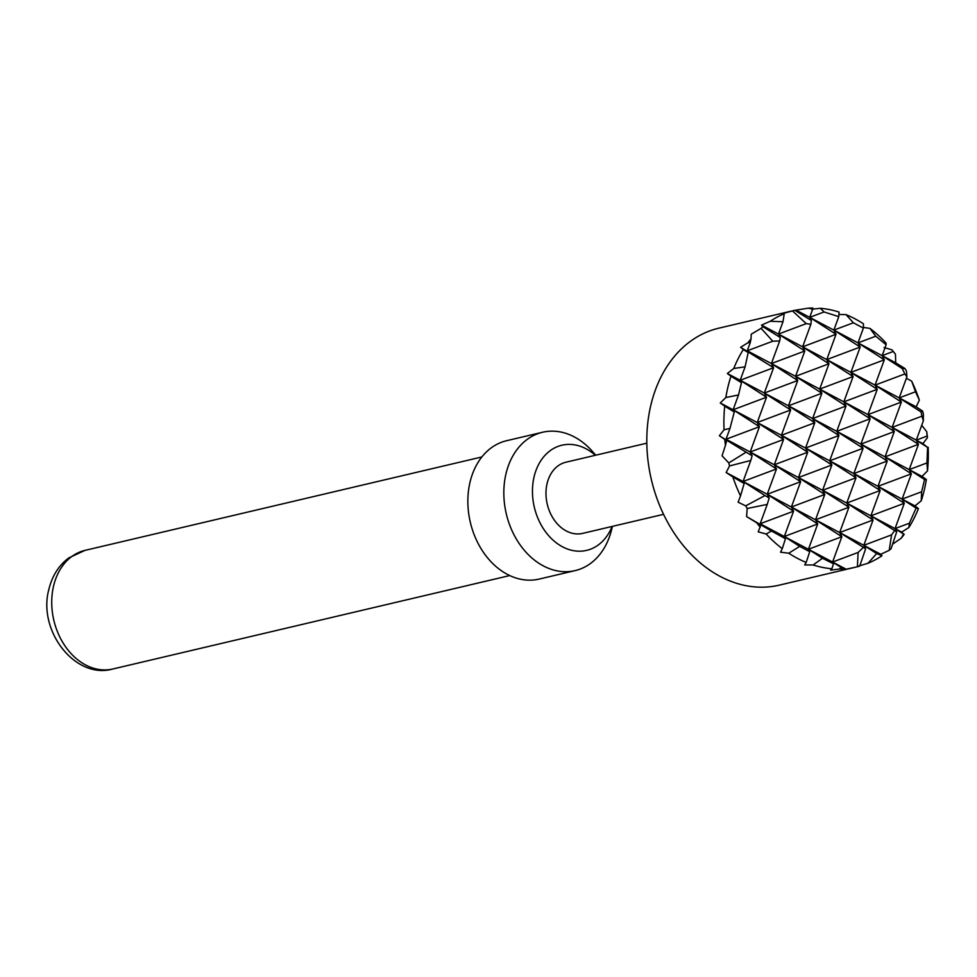 <?xml version="1.0" encoding="UTF-8"?>
<svg xmlns="http://www.w3.org/2000/svg" width="977" height="977" viewBox="0 0 977 977"><rect width="100%" height="100%" fill="white"/><g stroke="black" fill="none" stroke-linecap="round" stroke-linejoin="round"><path stroke-width="1.47" d="M794.973 310.246L718.767 328.187A131.993 100.301 76.8 0 0 650.926 404.82A131.993 100.301 76.8 0 0 677.281 537.68A131.993 100.301 76.8 0 0 779.255 585.15L857.415 566.745L858.111 552.445L832.587 562.031L846.167 569.212L855.449 567.21M728.012 386.672A131.993 100.301 -103.2 0 1 730.955 376.243L741.458 382.715L740.004 388.797L738.514 394.977L725.85 397.517A131.993 100.301 -103.2 0 1 728.012 386.672M733.751 368.476A131.993 100.301 -103.2 0 1 743.314 349.546L748.199 352.587L745.109 366.815L733.751 368.476L727.34 373.495L730.955 376.243M747.955 342.756A131.993 100.301 -103.2 0 1 751.02 338.836L750.263 342.561L747.955 342.756L740.603 347.275L743.314 349.546M761.107 328.333A131.993 100.301 -103.2 0 1 762.988 326.721L780.293 337.541L779.67 340.973L772.783 341.205L761.107 328.333L751.24 334.207L751.02 338.836M770.206 321.286A131.993 100.301 -103.2 0 1 784.238 313.776L783.004 321.714L770.206 321.286L761.523 325.109L762.988 326.721M792.494 310.918A131.993 100.301 -103.2 0 1 794.789 310.307L811.374 320.541L810.898 324.254L806.245 323.643L792.494 310.918L783.444 313.373L784.238 313.776M808.26 308.182A131.993 100.301 -103.2 0 1 812.827 308.011L812.717 309.123L808.26 308.182L794.789 310.307L796.121 310.173L833.845 330.116L838.779 316.658L824.075 311.956L820.338 308.292L811.655 309.233M820.338 308.292A131.993 100.301 -103.2 0 1 839.06 312.078L838.779 316.658M846.033 314.618A131.993 100.301 -103.2 0 1 863.448 323.827L863.399 328.089L853.361 322.789L846.033 314.618L838.913 314.46M869.933 328.394A131.993 100.301 -103.2 0 1 886.054 343.037L886.127 344.759L875.758 336.21L869.933 328.394L863.412 327.429M891.989 349.851A131.993 100.301 -103.2 0 1 895.457 354.272L891.989 349.851L884.087 347.519M892.99 351.561L882.133 355.64L902.247 368.573L904.995 368.561L895.714 362.821L895.457 354.272M904.995 368.561A131.993 100.301 -103.2 0 1 906.497 371.175L906.9 376.853L904.873 373.935L875.05 385.121L916.157 406.847L919.345 400.13L915.51 391.765L899.194 397.895L921.079 411.964L922.63 411.109L916.157 406.847M915.51 391.765L911.675 381.152L906.375 378.307M911.675 381.152A131.993 100.301 -103.2 0 1 919.345 400.13M922.63 411.109A131.993 100.301 -103.2 0 1 923.399 414.126L923.35 420.806L921.934 416.178L892.123 427.376L922.911 443.656L927.454 437.635L927.124 436.06L916.267 440.138L927.588 447.417L922.911 443.656M927.124 436.06L926.746 431.736L921.714 425.264M926.746 431.736A131.993 100.301 -103.2 0 1 927.454 437.635M928.15 447.258A131.993 100.301 -103.2 0 1 927.491 470.89L926.953 462.951L909.184 469.619L922.019 476.41L927.491 470.89M727.34 373.495L740.175 380.273L766.518 397.212L764.319 393.035L773.589 367.731L740.175 380.273L860.896 444.095L887.238 461.022L885.04 456.857L894.309 431.541L860.896 444.095L885.04 456.857L911.382 473.796L909.184 469.619L918.453 444.303L885.04 456.857L909.184 469.619L924.572 479.512L926.355 479.536L922.019 476.41M926.355 479.536A131.993 100.301 -103.2 0 1 924.181 490.381A131.993 100.301 -103.2 0 1 921.238 500.81L921.629 491.773L902.113 499.1L914.948 505.891L921.238 500.81M595.311 455.294A54.016 41.046 76.8 0 0 534.138 476.581A54.016 41.046 76.8 0 0 559.381 544.983A54.016 41.046 76.8 0 0 612.066 526.456M612.494 526.359L611.248 531.024A71.077 54.016 -103.2 0 1 575.148 570.605A71.077 54.016 -103.2 0 1 520.24 545.056A71.077 54.016 -103.2 0 1 506.049 473.503A71.077 54.016 -103.2 0 1 542.577 432.249A71.077 54.016 -103.2 0 1 592.55 451.569L595.738 455.197M575.148 570.605L539.17 579.08A71.077 54.016 -103.2 0 1 484.262 553.519A71.077 54.016 -103.2 0 1 470.071 481.979A71.077 54.016 -103.2 0 1 506.599 440.712L542.577 432.249M646.811 443.179L565.903 462.219A36.552 27.771 76.8 0 0 547.12 483.444A36.552 27.771 76.8 0 0 554.411 520.228A36.552 27.771 76.8 0 0 582.658 533.381L663.566 514.329M725.85 397.517L720.269 402.976L733.104 409.766L759.434 426.693L757.248 422.528L766.518 397.212L733.104 409.766L853.825 473.576L880.155 490.515L877.969 486.338L887.238 461.022L853.825 473.576L877.969 486.338L904.299 503.277L902.113 499.1L911.382 473.796L877.969 486.338L902.113 499.1L916.108 508.113L918.441 508.577L914.948 505.891M908.879 527.507L909.404 523.196L895.03 528.594L901.686 532.111L908.879 527.507A131.993 100.301 -103.2 0 0 918.441 508.577M752.119 455.734L750.788 460.46L729.563 465.931A131.993 100.301 -103.2 0 1 728.793 462.915L746.135 452.18L752.119 455.734L750.165 452.009L759.434 426.693L726.021 439.247L846.741 503.057L873.072 519.996L870.886 515.832L880.155 490.515L846.741 503.057L870.886 515.832L896.703 531.781L895.03 528.594L904.299 503.277L870.886 515.832L895.03 528.594L903.591 534.089L901.686 532.111M904.238 534.297A131.993 100.301 -103.2 0 1 901.185 538.217L903.591 534.089M889.204 550.332L891.574 534.883L863.802 545.313L880.765 554.277L889.204 550.332A131.993 100.301 -103.2 0 0 891.085 548.708L896.703 531.781M769.18 497.977L767.238 504.401L747.21 508.492A131.993 100.301 -103.2 0 1 745.695 505.866L764.967 495.559L769.18 497.977L767.226 494.252L776.495 468.936L774.309 464.771L783.578 439.455L781.392 435.29L790.662 409.974L788.463 405.809L797.733 380.493L764.319 393.035L790.662 409.974L757.248 422.528L783.578 439.455L750.165 452.009L776.495 468.936L743.082 481.49L839.658 532.55L865.634 548.769L863.802 545.313L873.072 519.996L839.658 532.55L863.802 545.313L876.662 553.58L881.987 555.754L880.765 554.277M772.783 341.205L747.258 350.792L867.979 414.614L894.309 431.541L892.123 427.376L901.392 402.06L867.979 414.614L892.123 427.376L918.453 444.303L916.267 440.138L923.35 420.806M881.987 555.754A131.993 100.301 -103.2 0 1 867.955 563.277L876.662 553.58M839.365 569.041L841.148 567.527L843.933 568.87A131.993 100.301 -103.2 0 1 839.365 569.041L830.633 570.153L831.854 568.748A131.993 100.301 -103.2 0 1 813.133 564.975L822.451 558.27L833.528 563.827L831.854 568.748M785.459 538.718L782.272 548.659A131.993 100.301 -103.2 0 1 766.151 534.016L771.476 531.024L785.459 538.718L784.299 536.507L793.568 511.191L791.37 507.014L800.639 481.71L798.453 477.533L807.723 452.217L805.537 448.052L814.806 422.736L812.608 418.571L821.877 393.255L788.463 405.809L814.806 422.736L781.392 435.29L807.723 452.217L774.309 464.771L800.639 481.71L767.226 494.252L793.568 511.191L760.155 523.745L832.587 562.031L841.148 567.527M843.933 568.87L846.167 569.212M806.245 323.643L778.474 334.073L875.05 385.121L901.392 402.06L899.194 397.895L906.9 376.853M740.603 347.275L773.589 367.731L771.403 363.554L797.733 380.493L795.547 376.316L821.877 393.255L819.691 389.078L828.96 363.774L826.762 359.597L836.031 334.281L833.845 330.116L895.714 362.821M724.042 429.795A131.993 100.301 -103.2 0 1 724.714 406.163L734.264 411.976L730.002 428.353L724.042 429.795L719.365 435.73L746.135 452.18M761.523 325.109L778.474 334.073L804.816 350.999L802.618 346.835L828.96 363.774L795.547 376.316L804.816 350.999L771.403 363.554L779.67 340.973M729.563 465.931L726.131 472.526L743.082 481.49L764.967 495.559M824.075 311.956L809.701 317.354L836.031 334.281L802.618 346.835L810.898 324.254M747.21 508.492L746.575 516.564L771.476 531.024M788.744 553.226L799.674 546.387L809.725 551.7L806.172 562.434A131.993 100.301 -103.2 0 1 788.744 553.226L780.538 552.176L782.272 548.659M836.752 431.333L846.021 406.017L812.608 418.571L838.95 435.498L836.752 431.333L863.094 448.26L860.896 444.095L870.165 418.779L836.752 431.333M829.681 460.814L838.95 435.498L805.537 448.052L831.867 464.979L829.681 460.814L856.011 477.753L853.825 473.576L863.094 448.26L829.681 460.814M822.597 490.295L831.867 464.979L798.453 477.533L824.783 494.472L822.597 490.295L848.928 507.234L846.741 503.057L856.011 477.753L822.597 490.295M815.514 519.788L824.783 494.472L791.37 507.014L817.712 523.953L815.514 519.788L841.856 536.715L839.658 532.55L848.928 507.234L815.514 519.788M809.725 551.7L808.443 549.269L817.712 523.953L784.299 536.507L799.674 546.387M843.835 401.852L853.104 376.536L819.691 389.078L846.021 406.017L843.835 401.852L870.165 418.779L867.979 414.614L877.248 389.298L843.835 401.852M850.906 372.359L860.175 347.043L826.762 359.597L853.104 376.536L850.906 372.359L877.248 389.298L875.05 385.121L884.332 359.817L850.906 372.359M853.361 322.789L833.845 330.116L860.175 347.043L857.989 342.878L863.399 328.089M833.528 563.827L832.587 562.031L841.856 536.715L808.443 549.269L822.451 558.27M875.758 336.21L857.989 342.878L884.332 359.817L882.133 355.64L886.127 344.759M904.873 373.935L902.247 368.573M921.934 416.178L921.079 411.964M926.953 462.951L927.588 447.417M744.156 483.53L740.517 495.901A131.993 100.301 -103.2 0 1 732.848 476.923L744.156 483.53L743.082 481.49L750.788 460.46M865.634 548.769L859.699 566.135A131.993 100.301 -103.2 0 1 857.415 566.745M858.111 552.445L863.155 547.657M891.574 534.883L894.382 530.938M726.729 440.603L725.447 445.317A131.993 100.301 -103.2 0 1 724.751 439.406L726.729 440.603L726.021 439.247L730.002 428.353M909.404 523.196L916.108 508.113M921.629 491.773L924.572 479.512M892.599 544.177L901.185 538.217M858.832 566.013L867.955 563.277M806.172 562.434L804.682 564.938L813.133 564.975M760.204 527.201A131.993 100.301 -103.2 0 1 756.735 522.78L760.863 525.089L758.201 531.854L766.151 534.016M746.575 516.564L756.735 522.78M740.517 495.901L738.111 502.19L745.695 505.866M726.131 472.526L732.848 476.923M725.447 445.317L722.04 455.832L728.793 462.915M719.365 435.73L724.751 439.406M720.269 402.976L724.714 406.163M741.458 382.715L740.175 380.273L745.109 366.815M734.264 411.976L733.104 409.766L738.514 394.977M760.863 525.089L760.155 523.745L767.238 504.401M748.199 352.587L747.258 350.792L750.263 342.561M780.293 337.541L778.474 334.073L783.004 321.714M811.374 320.541L809.701 317.354L812.717 309.123M84.95 550.393A60.916 46.298 76.8 0 0 53.637 585.76A60.916 46.298 76.8 0 0 65.801 647.079A60.916 46.298 76.8 0 0 112.856 668.989C75.168 679.833 37.236 630.434 48.972 588.997C52.245 575.795 58.815 565.451 68.695 557.952L84.95 550.393L481.844 456.967M509.762 575.563L112.856 668.989"/></g></svg>
